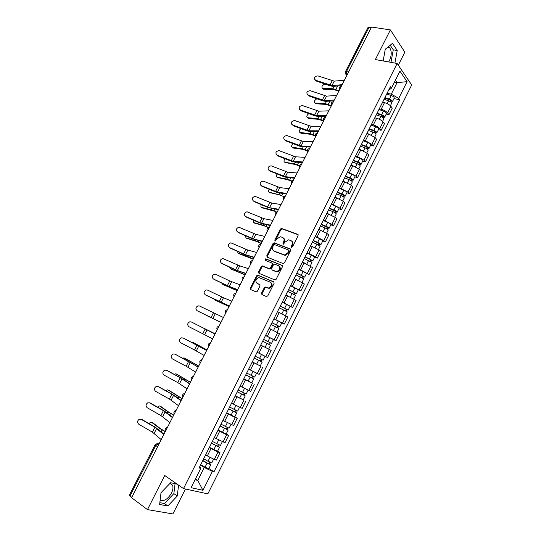 <?xml version="1.0" encoding="UTF-8"?>
<svg xmlns="http://www.w3.org/2000/svg" width="541" height="541" viewBox="0 0 541 541"><rect width="100%" height="100%" fill="white"/><g stroke="black" fill="none" stroke-linecap="round" stroke-linejoin="round"><path stroke-width="0.81" d="M291.484 247.359L292.485 246.865L298.118 235.707L297.739 234.327L281.428 228.397L280.312 229.147L274.754 240.096L275.207 241.09L276.694 239.142L280.224 236.728L282.497 237.391C284.113 238.236 284.492 239.697 283.646 241.78L282.923 243.213L283.389 244.214L284.884 242.253L288.441 239.825L290.767 240.502C292.411 241.354 292.803 242.835 291.951 244.938L291.227 246.385L291.484 247.359M388.343 46.722L389.561 47.54C391.785 50.854 391.772 55.196 389.513 60.558L388.688 61.958M170.111 483.255L172.538 485.236C173.35 487.346 172.992 489.977 171.477 493.128C167.757 499.269 163.977 501.608 160.143 500.148M261.56 293.107L261.898 294.554L266.348 296.522L267.775 295.846L274.118 283.274L273.766 281.827L257.624 275.085L256.61 275.822L250.341 288.157L250.666 289.584L256.333 291.978L257.327 291.241L260.025 285.912L259.687 284.485L257.07 283.349C255.034 280.989 255.65 279.061 258.896 277.574L270.284 282.159C272.38 284.505 271.792 286.453 268.519 288.001L265.273 287.014L264.265 287.751L261.56 293.107L262.169 293.493L262.196 294.683M183.5 488.591L164.734 475.498L147.463 509.608L131.605 497.7L371.498 27.05L390.392 29.904L375.373 59.557L397.148 63.486L183.5 488.591L207.845 493.872L411.681 84.978L397.148 63.486M283.011 263.508L284.444 262.811L290.72 250.361L290.355 248.961L274.098 242.781L273.009 243.531L266.801 255.744L267.146 257.131L283.011 263.508M282.443 266.774L276.126 279.284L275.099 280.035L258.929 273.313L258.591 271.907L261.262 266.652L262.304 265.908L269.377 268.647L270.419 267.903L272.197 264.387L271.853 262.987L265.225 260.295L265.726 258.801L282.077 265.354L282.443 266.774M398.298 65.191L404.837 52.166L390.392 29.904M147.463 509.608L172.904 513.95L185.435 489.01M131.767 497.382L129.346 495.211L155.017 444.898M345.456 71.676L367.948 27.577L369.07 27.28L346.51 71.507L346.47 74.699L346.916 75.273M371.214 27.605L369.07 27.28M379.268 108.836L381.162 109.262C383.968 110.026 386.118 111.25 387.62 112.934L390.927 106.327C389.432 104.629 387.282 103.405 384.475 102.648L382.622 102.242M390.927 106.327L392.252 108.105L388.959 114.692L386.233 114.063M381.175 105.035L380.965 105.454M387.62 112.934L388.959 114.692M378.436 129.651L381.148 130.313L384.462 123.693L383.102 121.962C381.588 120.312 379.424 119.088 376.631 118.303L374.785 117.87M373.202 120.92L373.006 121.312M371.41 124.491L373.297 124.944C376.09 125.749 378.254 126.966 379.782 128.602L381.148 130.313M370.599 145.313L373.304 146.016L376.631 139.362L375.244 137.684L368.739 134.033L366.899 133.573M365.189 136.893L365.006 137.258M363.518 140.227L365.391 140.707L371.904 144.359L373.304 146.016M362.727 161.049L365.418 161.793L368.759 155.105L367.339 153.482L360.813 149.843L358.981 149.35M357.134 152.941L356.965 153.286M355.579 156.045L357.445 156.552L363.985 160.19L365.418 161.793M354.815 176.866L357.493 177.651L360.847 170.936L359.4 169.36L352.847 165.729L351.028 165.215M347.606 171.937L356.025 176.102L357.493 177.651M346.862 192.765L349.527 193.597L352.901 186.841L351.42 185.32L343.028 181.154M339.592 187.91L348.032 192.096L349.527 193.597M338.869 208.745L341.52 209.617L344.908 202.828L343.393 201.36L334.987 197.174M331.532 203.964L339.991 208.17L341.52 209.617M330.835 224.806L333.472 225.719L336.881 218.895L335.332 217.475L326.906 213.282M323.437 220.106L331.91 224.326L333.472 225.719M322.761 240.941L325.384 241.901L328.806 235.044L327.231 233.685L318.784 229.465M315.295 236.322L323.788 240.562L325.384 241.901M314.646 257.164L317.256 258.165L320.698 251.274L319.082 249.969L310.622 245.736M307.112 252.627L315.626 256.88L317.256 258.165M306.49 273.476L309.08 274.517L312.542 267.592L302.419 262.087M298.896 269.012L309.08 274.517M298.287 289.861L300.87 290.95L304.346 283.984L294.169 278.52M290.625 285.486L300.87 290.95M290.05 306.334L292.613 307.471L296.11 300.471L285.878 295.041M282.321 302.04L292.613 307.471M274.26 318.101L277.851 310.94M281.766 322.896L284.316 324.073L287.832 317.04L277.547 311.65M273.969 318.683L284.316 324.073M265.732 335.095L269.344 327.9M273.401 339.518L275.978 340.762L279.508 333.689L269.168 328.34M265.577 335.406L275.978 340.762M257.124 352.259L267.592 357.533L271.142 350.426L262.358 345.909M257.137 352.225L267.592 357.533M258.327 364.979L252.248 361.963M248.542 369.354L252.234 362.091M248.698 369.145L259.166 374.399L262.737 367.251M251.781 382.825L243.741 378.916M239.879 386.626L243.592 379.309M240.17 386.139L250.693 391.346L254.284 384.164M243.301 399.779L235.193 395.958M231.595 403.214L242.179 408.387L245.783 401.172M234.78 416.82L237.242 418.261L235.281 417.53L226.598 413.087M222.98 420.384L233.617 425.517L237.242 418.261M226.206 433.95L228.66 435.437L226.659 434.775L217.955 430.311M214.324 437.649L225.009 442.734L228.66 435.437M217.59 451.174L220.025 452.709L217.989 452.107L209.266 447.623M205.614 455.001L214.31 459.465L216.359 460.046L220.025 452.709M195.024 479.772L197.756 480.415L204.248 467.471L212.403 471.394L202.956 490.308L191.061 487.671L200.745 468.378L199.074 467.945L390.352 86.743L391.4 88.197L388.526 90.381M387.085 93.262L391.299 94.141L397.053 82.658L395.376 80.271M394.436 82.144L397.053 82.658L407.089 81.644L398.724 98.388L391.299 94.141M391.4 88.197L399.948 71.155L407.089 81.644M212.403 471.394L213.993 471.806L399.725 99.781L398.724 98.388M394.916 63.087L397.229 50.509L392.502 43.341L385.266 49.224L383.163 60.964M177.13 484.148L170.638 482.707L161.002 492.743L159.636 504.483L167.845 505.984L177.252 496.023L178.591 485.162M195.477 478.873L197.756 480.415L202.956 490.308M199.886 466.315L200.745 468.378M204.248 467.471L200.535 465.03M393.99 98.563L399.725 99.781M208.934 468.486L213.993 471.806M390.974 62.371L393.266 49.84L390.189 45.221M393.266 49.84L397.229 50.509M159.852 502.663L164.471 503.515L173.864 493.615L175.074 483.688M173.864 493.615L177.252 496.023M164.471 503.515L167.845 505.984M291.721 247.399L292.525 245.384C293.33 243.491 293.046 242.064 291.687 241.11M283.396 237.986C284.749 238.926 285.026 240.339 284.221 242.226L283.416 244.214M298.179 234.74L282.003 228.85L280.887 229.607L275.247 241.083M290.767 249.34L274.679 243.22L273.597 243.971L267.403 256.17L267.362 257.218M288.88 251.031L288.624 250.05L274.625 244.647L273.651 245.141L272.887 246.635C272.035 248.711 272.407 250.185 273.996 251.051L284.64 254.98L288.11 252.559L288.88 251.031L289.455 251.47L288.86 250.233M289.455 251.47L288.684 252.992L285.222 255.413L274.585 251.484M272.13 263.183L272.792 264.806L271.014 268.316L269.607 269.005L262.906 266.321L261.871 267.065L259.2 272.319L259.186 273.428M282.47 265.692L266.557 259.261L265.53 260.417M275.694 271.345L276.701 271.508C280.049 270 280.664 268.065 278.547 265.705L274.483 264.143L273.428 264.894L271.65 268.41L272.001 269.824L277.296 271.92C280.583 270.486 281.232 268.566 279.237 266.172M276.289 271.758L272.596 270.236M270.906 282.564C272.975 284.924 272.38 286.865 269.12 288.394L265.881 287.406L264.874 288.15L262.169 293.493M260.018 284.755L257.678 283.741M274.118 282.132L258.233 275.484L257.218 276.221L250.963 288.549L250.977 289.726M338.794 91.219L333.824 89.563L323.477 89.164L322.693 88.528M325.161 84.098L324.783 84.085C322.057 85.404 321.307 86.831 322.524 88.386L323.477 89.164M384.11 99.28L388.58 100.802C390.595 101.627 391.603 102.465 391.61 103.324L391.589 103.365M384.665 98.083L389.648 99.781L391.102 100.991L390.149 101.546M384.922 97.569L389.432 99.104C391.441 99.929 392.448 100.768 392.455 101.634L390.845 102.039M386.714 93.992L391.231 95.52C393.239 96.339 394.247 97.184 394.24 98.049L394.22 98.09M390.737 100.369L390.372 101.099L390.933 101.864M339.024 90.766L332.925 88.778L322.578 88.386M340.986 86.269L339.775 85.789M344.407 80.203L334.23 81.136L317.905 75.889C314.422 76.288 313.624 77.721 315.498 80.196L314.7 79.574M342.115 84.7L331.971 85.546L315.66 80.257M341.635 85.634L332.992 86.344L330.24 85.85L315.985 80.927M331.193 106.117L326.237 104.42L315.978 103.777L315.22 103.148M316.823 98.753C314.355 100.396 313.766 101.816 315.065 103.02L315.991 103.777L315.065 103.02L325.33 103.642L331.41 105.691M376.299 114.841L380.763 116.41C382.778 117.241 383.799 118.066 383.819 118.885L383.799 118.925M376.874 113.61L381.851 115.348L383.312 116.538L382.338 117.154M377.111 113.13L381.615 114.706C383.63 115.537 384.651 116.362 384.671 117.187L383.042 117.647M378.916 109.532L383.42 111.094C385.435 111.926 386.45 112.758 386.47 113.59L386.45 113.63M382.94 115.943L382.595 116.633L383.177 117.37M333.662 101.282L332.796 100.937M323.565 121.096L318.615 119.345L308.465 118.465L307.721 117.864M308.83 113.61C306.686 115.402 306.26 116.775 307.545 117.715L308.465 118.465M368.448 130.489L372.905 132.092C374.92 132.937 375.948 133.749 375.995 134.526L375.975 134.567M369.043 129.211L374.014 130.996L375.495 132.173L374.785 132.234L374.48 132.843M369.266 128.765L373.763 130.381C375.779 131.226 376.807 132.038 376.847 132.822L375.19 133.329M371.085 125.147L375.582 126.756C377.591 127.595 378.619 128.413 378.659 129.204L378.639 129.245M375.109 131.591L374.785 132.234L375.373 132.958M323.667 120.44L317.695 118.587L307.545 117.715M308.018 95.101L324.296 100.552L334.297 99.997L336.603 95.48L326.568 96.122L310.277 90.719C306.72 91.159 305.956 92.619 307.985 95.088L307.105 94.465M333.865 100.876L325.33 101.336L322.592 100.802L308.356 95.75M326.48 115.375L328.779 110.831L318.865 111.182L302.561 105.603C299.017 106.097 298.28 107.571 300.343 110.026L299.477 109.424M326.466 115.375L316.586 115.632L300.343 110.026M326.061 116.2L317.628 116.41L314.909 115.828L300.695 110.648M315.809 136.305L310.96 134.344L300.904 133.221L300.201 132.667M300.904 128.575C299.058 130.395 298.747 131.7 299.978 132.491L300.904 133.221M360.543 146.198L365.013 147.855C367.021 148.714 368.063 149.512 368.13 150.249L368.117 150.283M361.172 144.893L366.135 146.726L367.63 147.876L366.933 147.923L366.588 148.613M361.381 144.481L365.872 146.131C367.887 146.99 368.928 147.788 368.989 148.532L367.535 148.619L367.298 149.086M363.207 140.843L367.697 142.493C369.713 143.345 370.747 144.149 370.808 144.9L370.788 144.934M367.231 147.321L366.933 147.923L367.535 148.619M315.511 135.527L310.027 133.6L299.978 132.491M307.464 150.946L303.264 149.411L293.31 148.045L292.64 147.537M292.992 143.622C291.416 145.421 291.207 146.658 292.37 147.328L293.31 148.045M352.59 161.996L357.074 163.7C359.089 164.565 360.137 165.35 360.225 166.046L360.211 166.08M353.266 160.657L358.216 162.537L359.731 163.666L359.041 163.686L358.656 164.457M353.462 160.271L357.939 161.969C359.954 162.834 361.003 163.619 361.09 164.322L359.657 164.363L359.373 164.931M355.288 156.619L359.772 158.303C361.787 159.169 362.835 159.96 362.916 160.67L362.903 160.704M359.319 163.125L359.041 163.686L359.657 164.363M307.45 150.526L302.318 148.68L292.37 147.328M299.45 166.013L295.528 164.552L285.046 162.476M285.087 158.756C283.761 160.501 283.64 161.658 284.728 162.239L285.675 162.942M344.624 177.874L349.094 179.619C351.109 180.505 352.171 181.269 352.286 181.925L352.272 181.959M345.314 176.501L350.257 178.422L351.785 179.531L351.109 179.524L350.683 180.383M345.496 176.143L349.966 177.881C351.981 178.76 353.043 179.531 353.151 180.194L351.738 180.18L351.407 180.85M347.336 172.471L351.812 174.202C353.828 175.081 354.882 175.852 354.984 176.522L354.97 176.555M351.366 179.017L351.109 179.524L351.738 180.18M299.545 165.674L294.575 163.842L284.728 162.239M318.602 130.821L320.914 126.263L311.129 126.31L294.737 120.535C291.274 121.123 290.571 122.618 292.634 125.018L291.809 124.464M318.588 130.821L308.843 130.787L292.634 125.018M318.209 131.591L309.892 131.551L307.187 130.922L292.999 125.62M313.029 141.762L303.352 141.519L286.872 135.541C283.498 136.231 282.835 137.739 284.884 140.085L284.12 139.571M310.69 146.354L301.053 146.016L284.884 140.085M310.324 147.064L302.115 146.767L299.423 146.09L285.269 140.66M305.083 157.343L295.542 156.795L278.973 150.628C275.68 151.406 275.058 152.934 277.1 155.22L276.39 154.76M305.07 157.343L302.723 161.955L293.229 161.319L277.1 155.22M302.405 162.611L294.297 162.057L291.626 161.333L277.492 155.774M291.592 181.242L287.758 179.768L277.425 177.489M277.175 173.979C276.086 175.636 276.038 176.718 277.046 177.218L278.006 177.908M336.617 193.84L341.08 195.626C343.095 196.518 344.171 197.269 344.299 197.884L344.286 197.911M337.327 192.42L343.805 195.477L343.136 195.45L342.669 196.39M337.489 192.096L341.953 193.874C343.968 194.767 345.043 195.524 345.172 196.146L343.778 196.079L343.393 196.856M339.342 188.403L343.805 190.175C345.821 191.068 346.889 191.825 347.018 192.454L347.004 192.481M343.373 194.983L343.136 195.45L343.778 196.079M291.768 180.965L286.798 179.071L277.046 177.218M297.104 173.005L287.69 172.153L271.034 165.796C267.836 166.655 267.247 168.197 269.276 170.429L268.634 170.023M297.09 173.005L294.73 177.637L285.371 176.697L269.276 170.429M294.439 178.232L286.446 177.421L283.795 176.65L269.689 170.956M283.89 196.62L279.954 195.058L269.77 192.576M269.262 189.289C268.383 190.838 268.404 191.832 269.33 192.271L270.304 192.948M328.563 209.881L333.026 211.707C335.035 212.613 336.123 213.357 336.279 213.925L336.265 213.952M329.3 208.42L335.785 211.504L335.129 211.45L334.608 212.485M329.442 208.129L333.905 209.949C335.92 210.855 337.002 211.599 337.151 212.173L335.785 212.065L335.346 212.938M331.308 204.417L335.765 206.236C337.78 207.135 338.862 207.879 339.004 208.468L338.997 208.495M335.339 211.031L335.129 211.45L335.785 212.065M282.815 193.441L281.827 195.382L269.33 192.271M289.083 188.741L279.805 187.585L263.061 181.039C259.95 181.979 259.403 183.534 261.418 185.712L260.836 185.36M289.07 188.741L286.696 193.394L277.472 192.15L261.418 185.712M286.439 193.935L278.554 192.86L275.924 192.041L261.837 186.219M274.206 211.2L262.081 207.73M261.337 204.681C260.654 206.107 260.735 207.014 261.58 207.392L262.561 208.055M320.475 226.003L324.925 227.876C326.94 228.796 328.035 229.519 328.211 230.047L328.198 230.067M321.226 224.508L327.718 227.612L327.075 227.538L326.514 228.654M321.361 224.245L325.81 226.111C327.826 227.024 328.914 227.754 329.09 228.288L327.745 228.126L327.258 229.1M323.227 220.518L327.684 222.371C329.692 223.284 330.788 224.015 330.957 224.562L330.943 224.583M327.264 227.159L327.745 228.126M276.762 212.072L271.122 209.752L261.58 207.392M278.635 209.239L281.009 204.552L271.873 203.085L255.054 196.363C252.032 197.37 251.518 198.946 253.513 201.069L253.019 200.772M278.622 209.232L269.533 207.676L253.513 201.069M278.392 209.712L268.011 207.507L253.952 201.55M269.1 227.95L264.224 225.861L254.351 222.96M253.404 220.16L253.79 222.594L254.784 223.237M312.346 242.206L316.783 244.126L320.103 246.25L318.473 249.516M313.117 240.671L319.616 243.808L318.98 243.7L318.379 244.911M313.232 240.441L317.675 242.348L320.989 244.485L319.663 244.268L319.122 245.35M315.112 236.694L319.555 238.595L322.855 240.759M319.149 243.369L319.663 244.268M269.202 227.747L263.224 225.212L253.79 222.594M272.921 220.451L263.907 218.672L247.014 211.761C244.079 212.843 243.599 214.425 245.58 216.508L245.161 216.265M270.52 225.157L261.553 223.277L245.58 216.508M270.311 225.57L260.059 223.048L246.033 216.961M261.168 243.511L256.299 241.374L246.595 238.256M245.458 235.727L245.966 237.864L246.966 238.493M304.17 258.497L311.961 262.541L310.277 265.901M304.962 256.914L311.474 260.079L310.845 259.95L310.203 261.242M305.063 256.718L312.847 260.762L311.548 260.491L310.953 261.682M306.95 252.951L314.734 256.995L312.847 260.762M310.987 259.666L311.548 260.491M261.256 243.342L255.291 240.738L245.966 237.864M253.195 259.153L238.804 253.628M237.513 251.389L238.101 253.208L239.115 253.824M295.954 274.869L303.772 278.906L302.034 282.368M296.766 273.246L303.285 276.437L302.669 276.282L301.979 277.668M296.853 273.083L304.664 277.12L303.386 276.796L302.737 278.094M298.754 269.296L306.558 273.34L304.664 277.12M302.791 276.045L303.386 276.796M253.262 259.011L247.318 256.346L238.101 253.208M245.181 274.869L230.973 269.073M229.567 267.153L230.202 268.62L231.223 269.222M287.697 291.322L295.535 295.372M288.536 289.658L295.055 292.877L294.453 292.695L293.716 294.169M288.596 289.53L296.434 293.567L295.183 293.188L294.48 294.595M290.51 285.722L298.341 289.76L296.434 293.567M294.547 292.505L295.183 293.188M245.242 274.76L230.202 268.62M237.134 290.666L223.108 284.593M221.627 283.011L223.298 284.701M279.399 307.863L287.257 311.907M280.252 306.159L286.784 309.398L286.196 309.195L285.411 310.764M280.306 306.057L288.17 310.094L286.933 309.662L286.175 311.176M282.219 302.236L290.077 306.274L288.17 310.094M286.263 309.053L286.933 309.662M237.174 290.585L222.256 284.113M229.039 306.537L215.21 300.187M213.736 298.997L215.325 300.248M271.055 324.492L278.946 328.522L277.06 332.296M271.934 322.74L278.473 326.013L277.891 325.777L277.06 327.44M271.967 322.673L279.859 326.71L278.649 326.223L277.837 327.846M273.895 318.832L281.773 322.876M277.939 325.682L278.649 326.223M229.066 306.483L214.277 299.68M209.989 317.161L207.271 315.849M206.08 315.207L207.325 315.876M267.065 348.282L265.056 347.261M262.669 341.202L270.588 345.232L268.634 349.101L260.769 345.09M263.568 339.41L270.115 342.71L269.546 342.446L268.667 344.204M263.582 339.376L271.501 343.407L270.317 342.872L269.445 344.603M265.523 335.515L273.435 339.545L271.501 343.407M269.567 342.406L270.317 342.872M220.911 322.49L217.827 320.941M207.656 315.991L206.263 315.322M220.924 322.47L218.76 321.381M264.779 236.431L255.907 234.327L238.933 227.247C236.086 228.383 235.639 229.972 237.6 232.015L237.269 231.832M264.759 236.424L262.351 241.151L253.533 238.96L237.6 232.015M262.189 241.509L252.072 238.669L238.067 232.447M256.596 252.485L247.859 250.064L230.824 242.808C228.059 244.005 227.646 245.6 229.587 247.602L229.35 247.474M256.576 252.478L254.155 257.232L245.479 254.716L229.587 247.602M254.02 257.53L244.038 254.365L230.067 248.001M245.932 273.394L248.353 268.613L239.771 265.874L222.676 258.442C219.998 259.694 219.612 261.296 221.533 263.257L221.397 263.19M245.918 273.388L237.384 270.554L221.533 263.257M245.817 273.631L235.971 270.135L222.026 263.636M215.825 274.348L214.493 274.165C211.896 275.457 211.538 277.073 213.438 279L227.376 285.641L229.769 280.955L215.825 274.348M237.655 289.638L240.089 284.83L229.769 280.955M237.641 289.631L227.376 285.641M237.567 289.807L227.862 285.986L213.945 279.352M229.337 305.963L231.778 301.134L223.48 297.739L207.703 290.145L206.277 289.962C203.754 291.301 203.43 292.918 205.303 294.811L205.458 294.913M229.323 305.956L205.303 294.811M229.276 306.071L205.83 295.143M197.127 310.71L220.958 322.362L223.426 317.52L199.541 306.017L198.026 305.841C195.578 307.214 195.274 308.837 197.127 310.71L197.512 310.919M220.951 322.416L197.668 311.007M215.156 333.783L199.94 326.324M262.189 362.03L254.236 358L262.189 362.03L260.241 365.919L252.289 361.888M261.154 359.21L260.235 361.043M255.163 356.167L263.102 360.198L265.043 356.316L261.492 354.504L259.545 358.392M257.11 352.286L261.492 354.504M261.939 359.609L261.026 361.429M191.338 321.963L189.742 321.8C187.355 323.207 187.085 324.837 188.91 326.683L202.76 333.75L205.195 328.996L191.338 321.963M212.566 338.862L215.034 333.986L205.195 328.996M212.552 338.855L202.76 333.75M193.509 342.663L191.386 342.257M245.79 374.845L253.743 378.916L251.788 382.825L243.802 378.795M245.77 374.886L253.743 378.916M252.681 376.137L251.775 377.949M246.689 373.04L254.662 377.07L256.603 373.189M248.691 369.158L250.99 370.348M252.153 370.957L256.292 373.033M253.472 376.529L252.606 378.254M206.953 349.871L193.577 342.703M206.939 349.905L192.501 342.176M183.095 337.99L181.418 337.841C179.105 339.281 178.848 340.911 180.653 342.73L194.469 349.953L196.917 345.165L183.426 338.139M206.615 350.541L196.917 345.165M204.113 355.437L194.469 349.953M206.642 350.48L183.663 338.247M185.326 358.467L183.751 357.919L182.912 358.318M237.289 391.785L245.249 395.884L243.288 399.813L235.274 395.789M237.249 391.86L245.249 395.884M244.16 393.158L243.267 394.937M238.182 390.007L246.175 394.031L248.089 390.217M244.958 393.544L244.14 395.173M198.709 366.041L185.468 358.534M198.682 366.101L184.373 358.027M174.811 354.098L173.059 353.956C170.807 355.423 170.571 357.06 172.356 358.866L186.145 366.23L188.606 361.422L174.919 354.145M198.134 367.177L188.606 361.422M195.626 372.1L186.145 366.23M198.195 367.048L175.392 354.328M177.096 374.352L175.561 373.838L174.452 374.487M228.742 408.813L236.715 412.945L234.747 416.888M228.687 408.922L236.715 412.945M226.706 412.878L234.74 416.895M235.599 410.261L234.72 412.019M229.621 407.062L237.655 411.072M236.397 410.639L235.633 412.174M190.432 382.284L177.313 374.446M190.385 382.379L176.21 373.953M166.479 370.287L164.667 370.159C162.469 371.653 162.253 373.29 164.018 375.075L177.773 382.588L180.248 377.753L166.425 370.26M189.607 383.9L180.248 377.753M189.593 383.894L187.071 388.837L177.773 382.588M189.708 383.704L180.829 377.943L167.081 370.49M168.833 390.311L167.325 389.831L165.999 390.758M220.153 425.929L228.14 430.095L226.158 434.051M220.079 426.078L228.14 430.095M218.091 430.048L226.152 434.065M226.983 427.458L226.124 429.189M221.019 424.205L229.08 428.208M227.795 427.83L227.078 429.263M182.107 398.616L169.123 390.433M182.04 398.744L168.008 389.96M158.114 386.558L156.234 386.443C154.09 387.958 153.894 389.601 155.639 391.373L169.36 399.028L171.849 394.173L157.945 386.477M169.36 399.028L178.496 405.676L181.025 400.698L171.849 394.173M181.174 400.448L174.844 395.802L158.729 386.727M160.521 406.352L159.054 405.906L157.539 407.136M211.517 443.133L219.511 447.333L217.523 451.309M211.43 443.316L219.511 447.333M209.428 447.312L217.516 451.322M218.334 444.749L217.482 446.447M212.37 441.436L220.458 445.453L222.263 441.835M219.146 445.108L218.476 446.447M173.742 415.028L169.008 412.323L160.887 406.507M173.661 415.184L167.872 411.863L159.764 406.048M149.701 402.91L147.761 402.802C145.671 404.343 145.488 405.987 147.213 407.745L160.907 415.556L163.402 410.673L149.431 402.781M172.43 417.605L163.402 410.673M172.417 417.591L169.867 422.595L160.907 415.556M172.599 417.273L164.018 410.808L150.337 403.052M152.177 422.48L150.743 422.054L149.066 423.61M202.841 460.432L207.616 463.218L209.834 463.718L210.841 464.665L208.846 468.662M202.733 460.655L207.054 463.177L210.841 464.665M200.718 464.665L205.039 467.201L208.833 468.675M209.631 462.122L208.799 463.793M203.68 458.761L208.001 461.277L211.788 462.771L213.567 459.221M210.456 462.481L209.834 463.718M165.336 431.522L160.616 428.763L152.616 422.649M165.235 431.711L159.467 428.316L151.48 422.21M141.248 419.343L139.253 419.248C137.211 420.803 137.049 422.46 138.753 424.205L152.406 432.164L154.915 427.262L140.87 419.167M163.774 434.585L154.915 427.262M161.211 439.61L152.406 432.164M163.977 434.186L155.544 427.363L141.898 419.458M158.993 443.965L158.303 443.776L155.7 445.568L129.968 496.029M158.892 444.161L157.073 443.593L155.024 444.885L157.546 446.805M347.139 74.834L345.422 73.684M223 442.092L226.659 434.775M231.636 424.813L235.281 417.53M240.238 407.623L243.863 400.381M248.786 390.528L252.39 383.319M257.293 373.513L260.884 366.345M265.759 356.593L269.323 349.459M274.179 339.762L277.729 332.668M282.551 323.011L286.081 315.958M290.882 306.355L294.399 299.329M299.173 289.78L302.669 282.794M307.423 273.286L310.899 266.341M315.626 256.88L319.082 249.969M323.788 240.562L327.231 233.685M331.91 224.326L335.332 217.475M339.991 208.17L343.393 201.36M348.032 192.096L351.42 185.32M356.025 176.102L359.4 169.36M363.985 160.19L367.339 153.482M371.904 144.359L375.244 137.684M379.782 128.602L383.102 121.962M214.31 459.465L217.989 452.107M207.257 456.056L210.956 448.692M215.974 438.67L219.653 431.346M224.65 421.378L228.302 414.088M233.272 404.174L236.911 396.925M241.854 387.065L245.472 379.85M250.395 370.037L253.993 362.862M258.889 353.104L262.466 345.963M267.335 336.259L270.892 329.158M275.741 319.494L279.278 312.434M284.099 302.825L287.623 295.799M292.417 286.236L295.92 279.244M300.695 269.736L304.177 262.777M308.925 253.316L312.394 246.398M317.114 236.985L320.57 230.101M325.263 220.735L328.698 213.884M333.371 204.566L336.786 197.749M341.439 188.478L344.84 181.702M349.459 172.478L352.847 165.729M357.445 156.552L360.813 149.843M365.391 140.707L368.739 134.033M373.297 124.944L376.631 118.303M381.162 109.262L384.475 102.648M341.283 86.323L340.079 88.69M333.398 101.796L332.188 104.17M325.479 117.343L324.262 119.73M317.513 132.964L316.289 135.365M309.513 148.667L308.282 151.081M301.465 164.45L300.228 166.871M293.384 180.309L292.14 182.743M285.256 196.248L284.005 198.696M277.093 212.268L275.836 214.73M268.884 228.37L267.619 230.845M260.634 244.559L259.362 247.048M252.343 260.823L251.065 263.325M244.005 277.175L242.726 279.69M235.633 293.607L234.341 296.137M227.213 310.128L225.915 312.664M218.747 326.73L217.448 329.28M210.239 343.42L208.934 345.983M201.692 360.198L200.38 362.774M193.096 377.057L191.778 379.654M184.454 394.01L183.129 396.614M175.771 411.045L174.439 413.669M167.041 428.174L165.695 430.812M285.371 196.018C283.416 196.471 282.835 197.614 283.626 199.446L283.585 199.386M277.222 212.018C275.261 212.464 274.679 213.607 275.47 215.446L275.457 215.419M348.627 71.919L345.435 71.71C344.955 72.92 345.259 73.907 346.348 74.672L346.882 75.355M292.525 245.384L291.951 244.938M283.498 243.66L282.923 243.213M284.221 242.226L283.646 241.78M275.335 240.542L274.754 240.096M280.887 229.607L280.312 229.147M282.287 228.897L281.705 228.444M298.125 234.638L297.739 234.327M291.802 246.824L291.227 246.385M267.403 256.17L266.801 255.744M273.597 243.971L273.009 243.531M274.99 243.274L274.402 242.828M290.7 249.225L290.355 248.961M284.126 255.237L283.545 254.804M288.684 252.992L288.11 252.559M259.2 272.319L258.591 271.907M261.871 267.065L261.262 266.652M263.257 266.382L262.656 265.969M269.607 269.005L269.012 268.586M271.014 268.316L270.419 267.903M272.792 264.806L272.197 264.387M266.557 259.261L265.962 258.841M264.874 288.15L264.265 287.751M266.287 287.474L265.678 287.075M268.025 288.225L267.416 287.832M250.963 288.549L250.341 288.157M257.218 276.221L256.61 275.822M258.605 275.545L257.996 275.139M388.58 100.802L387.18 103.595M391.231 95.52L389.432 99.104M334.216 86.242L332.925 88.778M337.665 85.958L335.86 89.502M331.971 85.546L334.23 81.136M342.095 84.7L344.387 80.203M329.936 85.18L332.188 80.785M380.763 116.41L379.329 119.27M383.42 111.094L381.615 114.706M326.541 101.275L325.33 103.642M329.942 101.093L328.252 104.413M372.905 132.092L371.437 135.027M375.582 126.756L373.763 130.381M318.825 116.376L317.695 118.587M322.186 116.295L320.603 119.392M324.296 100.552L326.568 96.122M322.274 100.159L324.532 95.737M316.586 115.632L318.865 111.182M314.571 115.206L316.85 110.763M365.013 147.855L363.505 150.858M367.697 142.493L365.872 146.131M311.068 131.558L310.027 133.6M314.389 131.571L312.921 134.445M357.074 163.7L355.532 166.77M359.772 158.303L357.939 161.969M303.278 146.807L302.318 148.68M306.551 146.929L305.205 149.566M349.094 179.619L347.518 182.763M351.812 174.202L349.966 177.881M295.447 162.131L294.575 163.842M298.679 162.354L297.449 164.768M308.843 130.787L311.129 126.31M306.842 130.327L309.121 125.857M301.053 146.016L303.352 141.519M310.676 146.347L313.009 141.762M299.065 145.515L301.364 141.032M293.229 161.319L295.542 156.795M291.254 160.785L293.56 156.275M341.08 195.626L339.471 198.845M343.805 190.175L341.953 193.874M287.582 177.536L286.798 179.071M290.767 177.861L289.658 180.038M285.371 176.697L287.69 172.153M283.403 176.123L285.722 171.592M333.026 211.707L331.376 215M335.765 206.236L333.905 209.949M279.677 193.009L278.973 194.375M277.472 192.15L279.805 187.585M275.518 191.541L277.851 186.99M324.925 227.876L323.241 231.237M327.684 222.371L325.81 226.111M271.731 208.562L271.122 209.752M274.828 209.096L273.956 210.807M269.533 207.676L271.873 203.085M267.592 207.034L269.932 202.456M316.783 244.126L315.065 247.562M319.555 238.595L317.675 242.348M263.744 224.19L263.224 225.212M266.794 224.833L266.05 226.3M261.553 223.277L263.907 218.672M270.507 225.151L272.907 220.451M259.626 222.601L261.979 218.003M308.6 260.458L306.842 263.967M311.386 254.899L309.499 258.672M255.717 239.9L255.291 240.738M258.726 240.65L258.098 241.874M300.377 276.87L298.578 280.461M303.176 271.284L301.276 275.078M247.656 255.683L247.318 256.346M250.611 256.542L250.118 257.523M292.113 293.371L290.274 297.036M294.926 287.758L293.019 291.572M239.555 271.548L239.311 272.028M242.463 272.515L242.091 273.246M283.802 309.959L281.929 313.699M286.635 304.312L284.715 308.147M234.273 288.569L234.023 289.05M275.45 326.629L273.536 330.45M278.297 320.955L276.363 324.81M267.058 343.386L265.117 347.268M269.918 337.685L267.978 341.56M253.533 238.96L255.907 234.327M251.626 238.243L253.986 233.624M245.479 254.716L247.859 250.064M243.578 253.966L245.952 249.32M237.384 270.554L239.771 265.874M235.497 269.77L237.884 265.097M229.242 286.473L231.649 281.766M221.066 302.466L223.48 297.739M219.206 301.601L221.621 296.887M212.85 318.541L215.277 313.794M211.004 317.635L213.425 312.901M258.618 360.232L256.664 364.134M204.586 334.696L207.027 329.922M250.138 377.165L248.17 381.087M253.026 371.403L251.065 375.319M201.083 346.855L200.88 347.248M203.795 348.289L203.558 348.749M196.288 350.933L198.743 346.132M204.099 355.43L206.601 350.534M241.611 394.186L239.636 398.129M244.485 388.452L242.544 392.326M192.839 362.984L192.542 363.572M195.538 364.465L195.173 365.189M187.943 367.251L190.412 362.429M195.612 372.093L198.121 367.17M233.036 411.302L231.054 415.258M235.896 405.594L233.976 409.429M184.562 379.2L184.163 379.978M187.247 380.715L186.74 381.709M179.558 383.65L182.04 378.801M224.42 428.499L222.425 432.482M227.267 422.825L225.36 426.619M176.238 395.491L175.737 396.465M178.909 397.053L178.266 398.311M171.132 400.13L173.62 395.261M215.758 445.791L213.756 449.794M218.591 440.144L216.704 443.904M167.872 411.863L167.277 413.033M170.53 413.48L169.746 415.001M162.665 416.698L165.167 411.802M207.054 463.177L205.039 467.201M209.867 457.558L208.001 461.277M159.467 428.316L158.77 429.689M162.104 429.98L161.184 431.779M154.151 433.348L156.667 428.431M161.198 439.603L163.761 434.579M389.561 47.54L387.721 47.229M172.538 485.236L169.948 483.417M341.337 86.229C339.396 86.702 338.808 87.852 339.572 89.684M333.459 101.681C331.518 102.148 330.936 103.297 331.701 105.13M325.54 117.214C323.599 117.674 323.018 118.817 323.788 120.65M317.587 132.816C315.646 133.275 315.065 134.418 315.836 136.251M309.594 148.505C307.646 148.958 307.065 150.1 307.849 151.926M301.56 164.261C299.613 164.714 299.031 165.857 299.815 167.69M293.486 180.099C291.538 180.552 290.957 181.695 291.741 183.527M269.026 228.092C267.058 228.545 266.476 229.688 267.274 231.528M260.789 244.248C258.821 244.701 258.233 245.851 259.038 247.69M252.512 260.491C250.537 260.945 249.949 262.094 250.754 263.94M244.194 276.809C242.212 277.269 241.624 278.419 242.429 280.272M235.835 293.215C233.847 293.675 233.252 294.831 234.057 296.691M227.43 309.695C225.435 310.162 224.84 311.325 225.651 313.192M218.983 326.27C216.982 326.737 216.386 327.907 217.191 329.78M210.496 342.92C208.488 343.4 207.886 344.576 208.691 346.456M201.962 359.664C199.947 360.144 199.345 361.327 200.15 363.221M193.387 376.489C191.365 376.976 190.757 378.166 191.561 380.073M184.765 393.395C182.736 393.895 182.121 395.099 182.926 397.013M176.102 410.396C174.06 410.896 173.445 412.114 174.243 414.041M167.392 427.478C165.343 427.992 164.721 429.223 165.519 431.157M204.829 456.557L208.583 449.091M381.128 105.224L384.489 98.53M373.162 121.103L376.536 114.374M365.155 137.062L368.543 130.3M357.101 153.103L360.516 146.307M349.013 169.225L352.441 162.395M340.877 185.435L344.326 178.564M332.708 201.725L336.171 194.821M324.492 218.097L327.968 211.159M316.228 234.557L319.731 227.585M307.93 251.098L311.447 244.092M299.586 267.734L303.116 260.688M291.193 284.451L294.75 277.364M282.76 301.256L286.331 294.135M257.198 352.205L260.823 344.969M231.223 403.965L234.909 396.614M222.473 421.405L226.179 414.014M213.675 438.934L217.401 431.508M282.003 228.85L281.428 228.397M274.679 243.22L274.098 242.781M285.222 255.413L284.64 254.98M262.906 266.321L262.304 265.908M269.973 269.066L269.377 268.647M266.321 259.227L265.726 258.801M277.296 271.92L276.701 271.508M265.881 287.406L265.273 287.014M269.12 288.394L268.519 288.001M258.233 275.484L257.624 275.085M323.423 89.157L322.524 88.386M391.61 103.324L390.399 105.732M394.24 98.049L392.455 101.634M315.498 80.196L315.829 80.866M383.819 118.885L382.568 121.387M386.47 113.59L384.671 117.187M375.995 134.526L374.697 137.123M378.659 129.204L376.847 132.822M307.985 95.088L308.323 95.737M368.13 150.249L366.784 152.934M370.808 144.9L368.989 148.532M360.225 166.046L358.839 168.826M362.916 160.67L361.09 164.322M352.286 181.925L350.845 184.799M354.984 176.522L353.151 180.194M344.299 197.884L342.811 200.853M347.018 192.454L345.172 196.146M336.279 213.925L334.744 216.995M339.004 208.468L337.151 212.173M328.211 230.047L326.629 233.212M330.957 224.562L329.09 228.288M322.862 240.738L320.989 244.485M295.535 295.359L293.756 298.923M287.264 311.9L285.432 315.565M281.78 322.869L279.859 326.71M239.528 407.332L237.648 411.079M230.919 424.536L229.073 428.222"/></g></svg>
